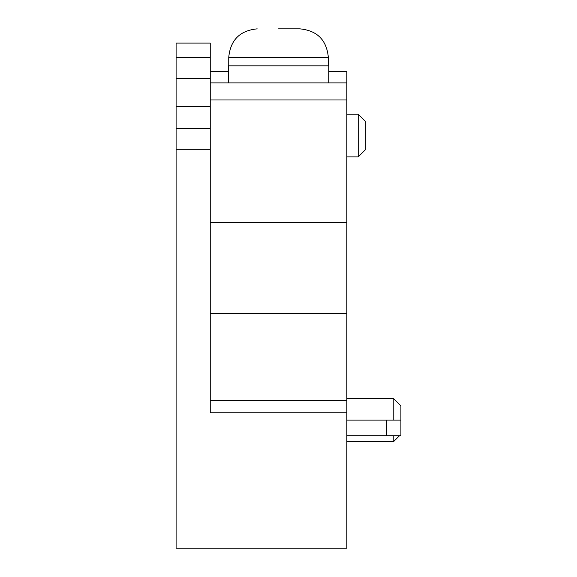 <?xml version="1.0" encoding="UTF-8"?>
<svg xmlns="http://www.w3.org/2000/svg" width="577" height="577" viewBox="0 0 577 577"><rect width="100%" height="100%" fill="white"/><g stroke="black" fill="none" stroke-linecap="round" stroke-linejoin="round"><path stroke-width="0.87" d="M346.835 114.217L358.216 114.217L365.328 121.329L365.328 149.782L358.216 156.894L346.835 156.894M228.319 82.915L228.319 65.843L328.76 65.843L328.76 82.915M278.54 28.85L299.881 28.85C317.17 30.538 326.654 40.022 328.335 57.303L328.335 65.843M176.1 57.303L210.252 57.303L210.252 43.08L176.1 43.08L176.1 548.15L346.835 548.15L176.1 548.15M176.1 149.782L210.252 149.782L210.252 412.786L346.835 412.786L346.835 548.15M176.1 128.44L210.252 128.44L210.252 149.782M176.1 78.645L210.252 78.645L210.252 106.197L176.1 106.197M210.252 57.303L210.252 78.645M210.252 99.987L346.835 99.987L346.835 71.534L328.76 71.534M228.319 71.534L210.252 71.534M346.835 99.987L346.835 412.786M210.252 106.197L210.252 128.44M386.669 435.75L400.9 435.75L400.9 420.106L346.835 420.106L386.669 420.106L386.669 435.75L346.835 435.75M400.9 420.106L400.9 405.876L393.781 398.765L393.781 420.106M393.781 435.75L393.781 441.441L346.835 441.441M358.216 114.217L358.216 156.894M346.835 313.398L210.252 313.398M346.835 222.34L210.252 222.34M210.252 82.915L346.835 82.915M228.744 65.843L228.744 57.303L328.335 57.303C326.654 40.022 317.17 30.538 299.881 28.85M210.252 400.279L346.835 400.279M393.781 398.765L346.835 398.765M399.472 435.75L393.781 441.441M228.744 57.303C230.432 40.022 239.917 30.538 257.198 28.85C239.917 30.538 230.432 40.022 228.744 57.303"/></g></svg>
